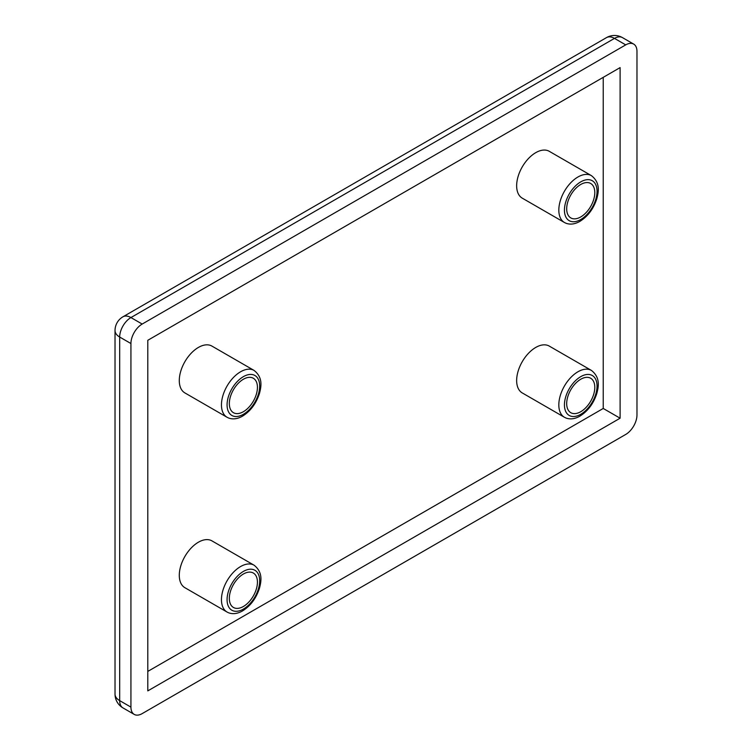 <?xml version="1.0" encoding="UTF-8"?>
<svg xmlns="http://www.w3.org/2000/svg" width="752" height="752" viewBox="0 0 752 752"><rect width="100%" height="100%" fill="white"/><g stroke="black" fill="none" stroke-linecap="round" stroke-linejoin="round"><path stroke-width="1.13" d="M580.751 216.933A19.881 11.477 120 0 0 593.732 199.412A19.881 11.477 120 0 0 590.687 183.488A19.881 11.477 120 0 0 580.751 184.466A19.881 11.477 120 0 0 567.76 201.987A19.881 11.477 120 0 0 570.806 217.92A19.881 11.477 120 0 0 580.751 216.933M535.762 152.656A27.034 15.613 120 0 0 518.1 176.485A27.034 15.613 120 0 0 522.245 198.143L564.414 222.489A27.034 15.613 -60 0 1 560.278 200.831A27.034 15.613 -60 0 1 577.931 177.002A27.034 15.613 -60 0 1 591.457 175.667L549.28 151.321A27.034 15.613 120 0 0 535.762 152.656M243.385 411.711A19.881 11.477 120 0 0 256.366 394.189A19.881 11.477 120 0 0 253.321 378.256A19.881 11.477 120 0 0 243.385 379.243A19.881 11.477 120 0 0 230.394 396.765A19.881 11.477 120 0 0 233.44 412.688A19.881 11.477 120 0 0 243.385 411.711M198.406 347.433A27.034 15.613 120 0 0 180.743 371.253A27.034 15.613 120 0 0 184.889 392.92L227.057 417.266A27.034 15.613 -60 0 1 222.912 395.599A27.034 15.613 -60 0 1 240.574 371.779A27.034 15.613 -60 0 1 254.091 370.435L211.923 346.089A27.034 15.613 120 0 0 198.406 347.433M243.385 606.488A19.881 11.477 120 0 0 256.366 588.966A19.881 11.477 120 0 0 253.321 573.033A19.881 11.477 120 0 0 243.385 574.02A19.881 11.477 120 0 0 230.394 591.542A19.881 11.477 120 0 0 233.44 607.466A19.881 11.477 120 0 0 243.385 606.488M198.406 542.211A27.034 15.613 120 0 0 180.743 566.03A27.034 15.613 120 0 0 184.889 587.697L227.057 612.043A27.034 15.613 -60 0 1 222.912 590.376A27.034 15.613 -60 0 1 240.574 566.557A27.034 15.613 -60 0 1 254.091 565.213L211.923 540.867A27.034 15.613 120 0 0 198.406 542.211M580.751 411.711A19.881 11.477 120 0 0 593.732 394.189A19.881 11.477 120 0 0 590.687 378.265A19.881 11.477 120 0 0 580.751 379.243A19.881 11.477 120 0 0 567.76 396.765A19.881 11.477 120 0 0 570.806 412.698A19.881 11.477 120 0 0 580.751 411.711M535.762 347.433A27.034 15.613 120 0 0 518.1 371.262A27.034 15.613 120 0 0 522.245 392.92L564.414 417.266A27.034 15.613 -60 0 1 560.278 395.608A27.034 15.613 -60 0 1 577.931 371.779A27.034 15.613 -60 0 1 591.457 370.445L549.28 346.099A27.034 15.613 120 0 0 535.762 347.433M636.972 51.371A15.905 9.184 120 0 0 633.682 44.095A15.905 9.184 120 0 0 625.73 44.876L142.175 324.056A15.905 9.184 120 0 0 130.933 343.532L130.933 707.115A15.905 9.184 120 0 0 134.223 714.4A15.905 9.184 120 0 0 142.175 713.61L625.73 434.44A15.905 9.184 120 0 0 636.972 414.954L636.972 51.371M620.109 418.206L620.109 67.605L147.796 340.289L147.796 690.891L620.109 418.206L603.236 408.468L603.236 77.343M147.796 671.414L603.236 408.468M580.751 376.649A23.058 13.31 120 0 0 564.442 404.896A23.058 13.31 120 0 0 580.751 414.305A23.058 13.31 120 0 0 597.05 386.067A23.058 13.31 120 0 0 580.751 376.649M243.385 571.426A23.058 13.31 120 0 0 227.076 599.664A23.058 13.31 120 0 0 243.385 609.082A23.058 13.31 120 0 0 259.694 580.835A23.058 13.31 120 0 0 243.385 571.426M580.751 181.871A23.058 13.31 120 0 0 564.442 210.118A23.058 13.31 120 0 0 580.751 219.528A23.058 13.31 120 0 0 597.05 191.29A23.058 13.31 120 0 0 580.751 181.871M243.385 376.649A23.058 13.31 120 0 0 227.076 404.886A23.058 13.31 120 0 0 243.385 414.305A23.058 13.31 120 0 0 259.694 386.058A23.058 13.31 120 0 0 243.385 376.649M633.682 44.095L622.43 37.6A15.905 9.184 120 0 0 614.487 38.39L130.933 317.56A15.905 9.184 120 0 0 119.681 337.046L119.681 700.629A15.905 9.184 120 0 0 122.98 707.905L134.223 714.4M625.73 44.876L614.487 38.39A15.905 9.184 60 0 0 606.535 37.6L122.98 316.78A15.905 9.184 60 0 1 130.933 317.56L142.175 324.056M130.933 343.532L119.681 337.046A15.905 9.184 180 0 1 115.028 330.551L115.028 694.134A15.905 15.905 0 0 0 122.98 707.905M130.933 707.115L119.681 700.629A15.905 9.184 180 0 1 115.028 694.134M564.414 417.266L565.936 418.009C570.307 419.597 574.97 418.977 579.924 416.129C587.885 411.128 593.507 403.617 596.787 393.587C598.639 386.603 600.444 377.542 591.457 370.445M227.057 612.043L228.58 612.786C232.941 614.375 237.604 613.745 242.558 610.906C250.519 605.905 256.141 598.395 259.421 588.355C261.282 581.381 263.087 572.319 254.091 565.213M564.414 222.489L565.936 223.231C570.307 224.82 574.97 224.199 579.924 221.351C587.885 216.35 593.507 208.84 596.787 198.81C598.639 191.826 600.444 182.764 591.457 175.667M227.057 417.266L228.58 418.009C232.941 419.597 237.604 418.967 242.558 416.129C250.519 411.128 256.141 403.617 259.421 393.578C261.282 386.603 263.087 377.542 254.091 370.435M122.98 316.78A15.905 15.905 0 0 0 115.028 330.551M622.43 37.6A15.905 15.905 0 0 0 606.535 37.6"/></g></svg>
